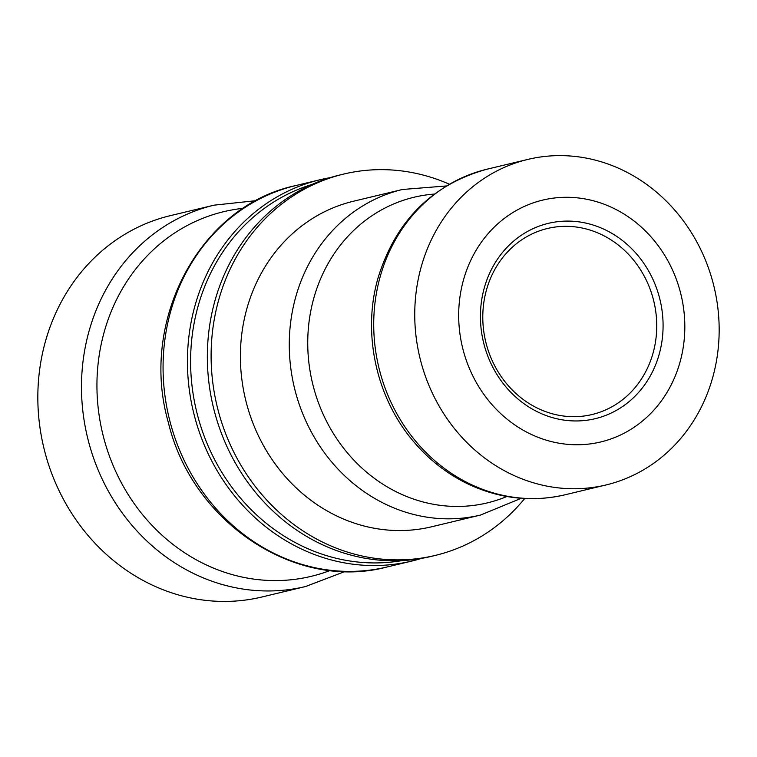 <?xml version="1.0" encoding="UTF-8"?>
<svg xmlns="http://www.w3.org/2000/svg" width="757" height="757" viewBox="0 0 757 757"><rect width="100%" height="100%" fill="white"/><g stroke="black" fill="none" stroke-linecap="round" stroke-linejoin="round"><path stroke-width="1.14" d="M523.352 479.408A167.401 151.296 -103.5 0 1 414.76 311.941A167.401 151.296 -103.5 0 1 527.913 159.396A167.401 151.296 -103.5 0 1 610.558 164.96A167.401 151.296 -103.5 0 1 719.15 332.418A167.401 151.296 -103.5 0 1 605.997 484.963A167.401 151.296 -103.5 0 1 523.352 479.408M480.525 515.053L431.651 526.777A167.401 151.296 -103.5 0 1 349.005 521.223A167.401 151.296 -103.5 0 1 240.414 353.756A167.401 151.296 -103.5 0 1 353.566 201.211L402.44 189.487A167.401 151.296 76.5 0 0 295.646 297.283A167.401 151.296 76.5 0 0 397.879 509.499A167.401 151.296 76.5 0 0 480.525 515.053L521.223 498.305M402.26 560.558A193.707 175.066 -103.5 0 1 316.284 552.127A193.707 175.066 -103.5 0 1 190.613 363.776A193.707 175.066 -103.5 0 1 312.045 184.434M421.356 558.42A196.091 177.233 -103.5 0 1 411.477 561.126A196.091 177.233 -103.5 0 1 314.666 554.616A196.091 177.233 -103.5 0 1 187.452 358.449A196.091 177.233 -103.5 0 1 320.003 179.75A196.091 177.233 -103.5 0 1 330.033 177.687M343.678 174.072L339.912 174.981A196.091 177.233 76.5 0 0 207.361 353.67A196.091 177.233 76.5 0 0 334.566 549.837A196.091 177.233 76.5 0 0 431.376 556.357L435.143 555.449A196.091 177.233 -103.5 0 1 338.332 548.939A196.091 177.233 -103.5 0 1 211.127 352.771A196.091 177.233 -103.5 0 1 343.678 174.072A196.091 177.233 -103.5 0 1 440.489 180.582A196.091 177.233 -103.5 0 1 449.317 184.188M524.705 498.522A196.091 177.233 -103.5 0 1 435.143 555.449M653.102 352.932A95.656 86.449 -103.5 0 1 592.078 414.524A95.656 86.449 -103.5 0 1 507.313 384.547A95.656 86.449 -103.5 0 1 486.429 290.082A95.656 86.449 -103.5 0 1 547.453 228.491A95.656 86.449 -103.5 0 1 632.218 258.468A95.656 86.449 -103.5 0 1 653.102 352.932M484.253 288.038A100.435 90.774 76.5 0 0 592.845 419.217A100.435 90.774 76.5 0 0 638.16 255.828A100.435 90.774 76.5 0 0 484.253 288.038M539.363 437.82A124.356 112.386 76.5 0 0 680.089 361.874A124.356 112.386 76.5 0 0 604.143 204.229A124.356 112.386 76.5 0 0 463.416 280.175A124.356 112.386 76.5 0 0 539.363 437.82M256.169 200.652L214.051 205.166L170.401 215.631A196.091 177.233 76.5 0 0 37.85 394.331A196.091 177.233 76.5 0 0 165.054 590.498A196.091 177.233 76.5 0 0 261.875 597.008L305.525 586.543L345.097 571.459M380.09 277.034A167.401 151.296 -103.5 0 1 486.883 169.237C431.878 184.594 395.542 221.016 377.885 278.5C362.262 333.175 376.002 396.952 412.764 440.565C428.566 459.527 447.283 474.147 468.914 484.423C500.197 498.863 532.218 502.326 564.968 494.804A167.401 151.296 -103.5 0 1 482.323 489.24A167.401 151.296 -103.5 0 1 380.09 277.034M506.859 496.507A157.153 142.032 -103.5 0 1 409.698 497.68A157.153 142.032 -103.5 0 1 313.729 298.457A157.153 142.032 -103.5 0 1 434.319 194.076M214.051 205.166A196.091 177.233 76.5 0 0 88.957 331.434A196.091 177.233 76.5 0 0 208.714 580.032A196.091 177.233 76.5 0 0 305.525 586.543M330.184 570.456A187.509 169.464 -103.5 0 1 218.593 570.125A187.509 169.464 -103.5 0 1 104.078 332.427A187.509 169.464 -103.5 0 1 243.328 208.307M290.291 560.464A196.091 177.233 -103.5 0 1 163.086 364.297A196.091 177.233 -103.5 0 1 295.637 185.597C199.621 205.857 138.872 321.006 168.404 422.69C192.183 522.321 295.448 591.454 387.101 566.974A196.091 177.233 -103.5 0 1 290.291 560.464M527.913 159.396L486.883 169.237M605.997 484.963L564.968 494.804M446.318 185.957L402.44 189.487M387.101 566.974L411.477 561.126M295.637 185.597L320.003 179.75"/></g></svg>
